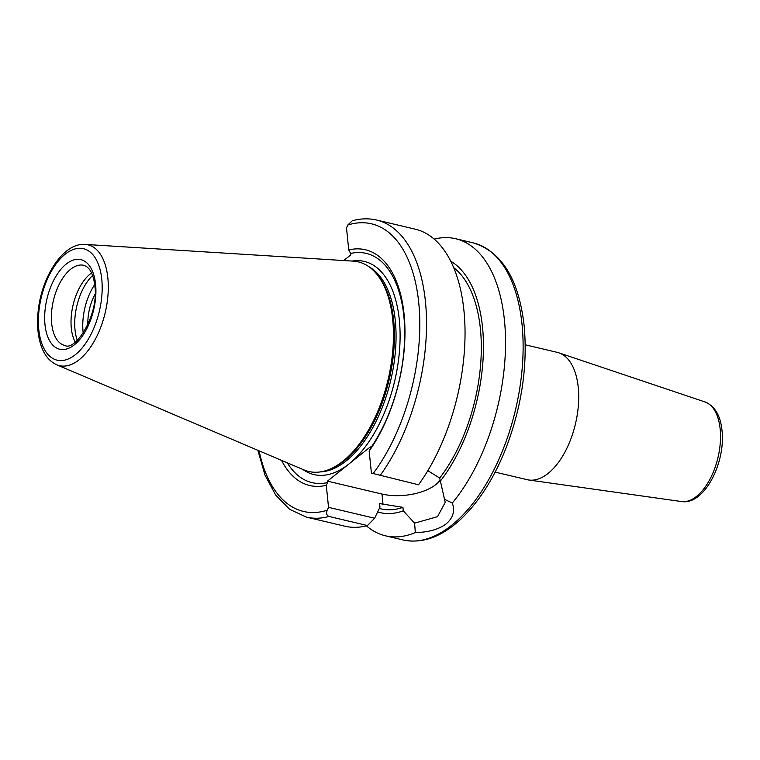 <?xml version="1.0" encoding="UTF-8"?>
<svg xmlns="http://www.w3.org/2000/svg" width="760" height="760" viewBox="0 0 760 760"><rect width="100%" height="100%" fill="white"/><g stroke="black" fill="none" stroke-linecap="round" stroke-linejoin="round"><path stroke-width="1.14" d="M525.245 344.802L557.346 352.393A65.407 34.086 103.3 0 1 558.923 352.849A65.407 34.086 103.3 0 1 578.265 406.676A65.407 34.086 103.3 0 1 548.112 473.404A65.407 34.086 103.3 0 1 528.846 480.016A65.407 34.086 103.3 0 1 527.24 479.712L495.14 472.122M87.875 324.634A33.516 17.461 103.3 0 1 95.057 294.253M446.101 523.925C453.122 517.911 455.183 510.948 452.285 503.044L444.505 499.292L445.217 502.407L437.503 516.667L414.608 523.165L415.321 532.561C428.402 532.323 438.653 529.444 446.091 523.915M415.321 532.561A152.627 79.534 103.3 0 1 385.424 535.79A152.627 79.534 103.3 0 1 366.396 525.834M434.197 239.115A152.627 79.534 103.3 0 1 455.667 238.735A152.627 79.534 103.3 0 1 505.523 345.648A152.627 79.534 103.3 0 1 452.285 503.044M414.608 523.165L403.294 510.834A131.28 68.41 103.3 0 1 377.663 511.926M327.247 510.236C326.002 513.2 326.572 515.27 328.956 516.448L367.469 525.549L374.632 518.234L328.529 507.328L327.247 510.236A147.782 77.007 103.3 0 1 259.094 450.832M367.469 525.549A152.627 79.534 103.3 0 1 344.926 526.214L306.413 517.114A152.627 79.534 103.3 0 0 328.956 516.448M328.529 507.328L326.287 485.298A121.135 63.118 103.3 0 1 281.57 460.389M380.019 475.674A152.627 79.534 103.3 0 0 426.512 320.748A152.627 79.534 103.3 0 0 376.666 220.048L415.178 229.159A152.627 79.534 103.3 0 1 465.025 329.849A152.627 79.534 103.3 0 1 418.532 484.785L371.412 473.1L369.17 451.07A121.135 63.118 103.3 0 0 404.101 314.469A121.135 63.118 103.3 0 0 348.745 249.954L350.664 253.451A117.781 61.37 103.3 0 1 403.864 316.322A117.781 61.37 103.3 0 1 370.462 448.333L369.17 451.07M348.745 249.954L346.503 227.924L347.785 225.026L352.26 220.789C360.63 218.452 368.771 218.206 376.666 220.048M403.294 510.834L402.942 507.347L379.601 503.586L379.962 507.129L374.632 518.234M439.926 480.367A39.007 18.43 -5.8 0 1 381.966 494.038L327.437 481.147L370.32 446.909L370.462 448.333M427.823 470.677L439.688 478.012L444.505 499.292M326.287 485.298L327.579 482.572L327.437 481.147M350.664 253.451L350.816 254.876L343.71 260.547M327.579 482.572A117.781 61.37 103.3 0 1 287.308 462.83M402.942 507.347A127.433 66.405 103.3 0 1 381.035 508.867L379.325 508.459M453.691 267.624A127.433 66.405 103.3 0 1 439.688 478.012M450.747 261.212A131.28 68.41 103.3 0 1 483.208 356.782A131.28 68.41 103.3 0 1 440.04 481.507M85.158 244.416L353.315 261.145A107.692 56.116 103.3 0 1 375.934 273.153A107.692 56.116 103.3 0 1 390.545 367.669A107.692 56.116 103.3 0 1 343.083 461.101A107.692 56.116 103.3 0 1 329.545 469.3A107.692 56.116 103.3 0 1 303.943 469.908L56.696 364.762C49.334 361.342 44.061 354.777 40.888 345.059C37.876 335.711 36.907 324.985 38 312.882C40.945 277.827 62.804 242.573 85.158 244.416A62.082 32.347 103.3 0 1 107.853 278.008A62.082 32.347 103.3 0 1 79.258 359.68A62.082 32.347 103.3 0 1 56.696 364.762M375.934 273.153L377.065 274.474A106.599 55.546 103.3 0 1 391.542 368.03A106.599 55.546 103.3 0 1 344.555 460.512A106.599 55.546 103.3 0 1 331.151 468.635L329.545 469.3M83.22 333.07A42.636 22.221 103.3 0 1 94.677 284.63M77.282 340.299A42.636 22.221 103.3 0 1 92.606 275.51M75.212 342.104A41.182 21.46 103.3 0 1 91.561 272.963M681.463 501.543C704.396 505.428 725.771 462.526 722 430.53C720.528 415.644 714.865 406.115 705.014 401.954A51.224 26.695 103.3 0 1 720.147 428.972A51.224 26.695 103.3 0 1 696.549 496.375A51.224 26.695 103.3 0 1 681.463 501.543L528.846 480.016M455.667 238.735L473.252 242.886A152.627 79.534 103.3 0 1 522.025 324.434A152.627 79.534 103.3 0 1 451.725 525.245A152.627 79.534 103.3 0 1 403.009 539.952L385.424 535.79M347.785 225.026A147.782 77.007 103.3 0 1 418.75 302.774A147.782 77.007 103.3 0 1 373.036 473.68M381.966 494.038L383.021 504.393M352.07 261.07A109.506 57.057 103.3 0 1 399.323 319.95A109.506 57.057 103.3 0 1 348.878 464.027A109.506 57.057 103.3 0 1 302.793 469.423M95.589 284.231A46.028 23.987 103.3 0 1 61.18 349.486A46.028 23.987 103.3 0 1 54.083 279.585A46.028 23.987 103.3 0 1 95.589 284.231M64.828 345.467A41.182 21.46 103.3 0 1 53.428 300.447A41.182 21.46 103.3 0 1 83.79 265.306L86.649 266.617L88.806 268.613C91.865 272.089 93.86 277.78 94.791 285.674C99.294 314.222 75.515 351.661 64.828 345.467M101.773 279.291A57.285 29.849 103.3 0 1 58.957 360.506A57.285 29.849 103.3 0 1 50.122 273.505A57.285 29.849 103.3 0 1 101.773 279.291M368.704 266.589A106.599 55.546 103.3 0 1 395.305 320.653A106.599 55.546 103.3 0 1 346.209 460.902A106.599 55.546 103.3 0 1 320.15 471.931M705.014 401.954L558.923 352.849M257.877 450.319L264.955 475.019L275.633 495.007L289.636 509.333L306.413 517.114M445.208 502.407L445.151 501.847M473.252 242.886C501.961 251.788 518.938 279.519 524.181 326.078C527.801 367.023 521.455 408.433 505.125 450.309C493.211 479.645 478.306 502.731 460.389 519.564C441.303 537.111 422.17 543.913 403.009 539.952"/></g></svg>
